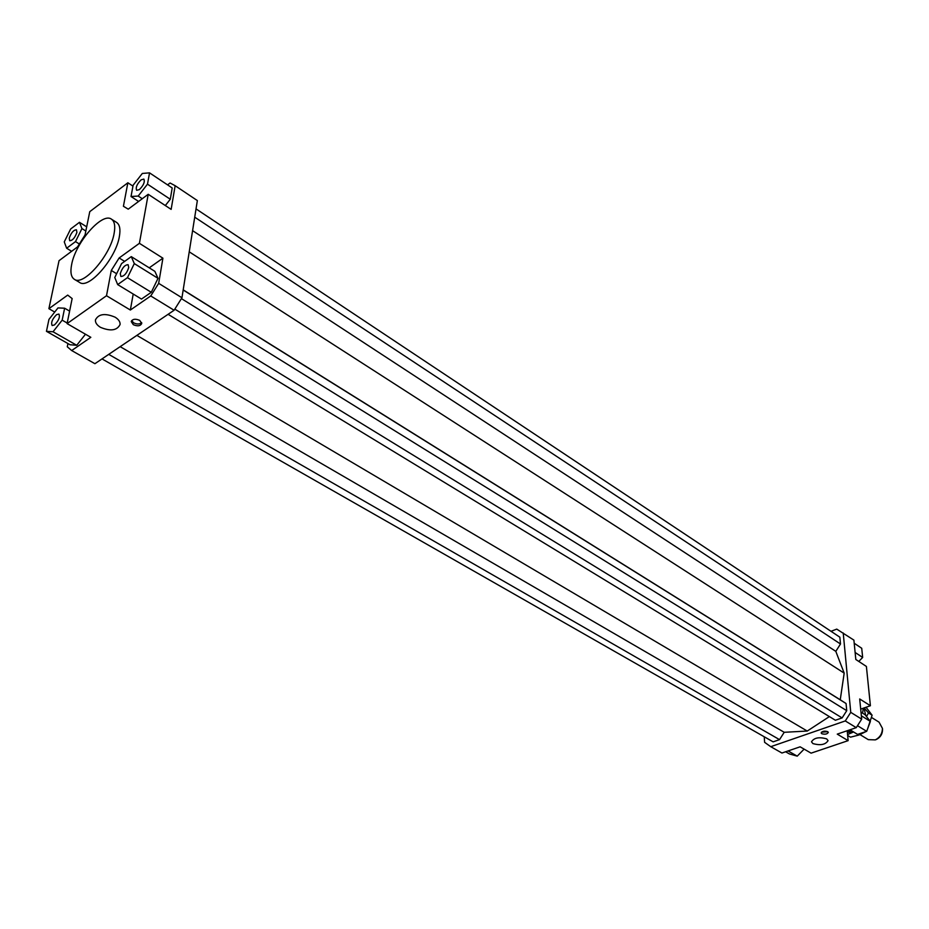 <?xml version="1.0" encoding="UTF-8"?>
<svg xmlns="http://www.w3.org/2000/svg" width="929" height="929" viewBox="0 0 929 929"><rect width="100%" height="100%" fill="white"/><g stroke="black" fill="none" stroke-linecap="round" stroke-linejoin="round"><path stroke-width="1.39" d="M871.634 717.525L879.055 722.17L882.434 728.348C882.341 733.608 879.972 737.452 875.304 739.879L868.278 739.647L860.057 734.63M875.954 739.623L876.453 739.438C880.448 737.359 882.469 734.061 882.538 729.567L882.515 729.195M111.445 219.163L116.613 222.449C119.725 224.586 120.642 229.277 119.365 236.523C115.962 258.459 88.719 289.697 79.604 282.439L74.343 279.304C71.057 277.086 70.151 272.174 71.638 264.568C75.47 242.632 102.202 211.917 111.445 219.163C114.546 221.299 115.44 225.991 114.151 233.237C110.69 255.196 83.413 286.527 74.343 279.304M812.91 743.583L811.493 741.818C814.059 737.742 819.123 736.755 826.682 738.88L828.076 740.622C825.521 744.698 820.458 745.685 812.91 743.583M100.471 327.333C96.918 325.15 95.234 322.688 95.42 319.948C98.497 313.897 105.058 312.968 115.115 317.184C118.598 319.367 120.259 321.794 120.085 324.476C117.066 330.538 110.528 331.49 100.471 327.333M821.759 733.701L821.155 732.946C822.258 731.158 824.453 730.728 827.716 731.657L828.308 732.4C827.205 734.189 825.022 734.618 821.759 733.701M821.526 732.145L827.809 731.715M133.323 324.697L131.244 321.608C132.557 318.972 135.367 318.554 139.687 320.366L141.765 323.42C140.453 326.067 137.643 326.497 133.323 324.697M131.651 320.61L133.66 322.851C137.016 324.43 139.687 324.337 141.672 322.584M120.271 273.59C122.28 267.738 124.892 264.777 128.121 264.719L128.725 267.564C126.716 273.428 124.103 276.401 120.875 276.47L120.271 273.59M56.588 314.641L58.922 314.072C60.211 317.021 58.724 320.656 54.439 324.964L52.14 325.522C50.84 322.572 52.314 318.949 56.588 314.641M76.898 232.378C74.959 237.789 72.555 240.576 69.698 240.727L69.245 238.126C71.185 232.726 73.588 229.939 76.445 229.788L76.898 232.378M139.362 189.609L136.668 190.317C135.46 187.53 136.958 184.035 141.15 179.82L143.867 179.1C145.063 181.887 143.565 185.394 139.362 189.609M863.285 708.223L862.611 713.17M850.987 730.391L847.376 732.493M831.014 631.302L836.75 629.119L853.902 640.127L855.806 659.474L866.397 666.441L870.403 705.738L860.695 709.117M843.218 632.974L850.755 712.357L845.274 720.939L770.745 746.684L764.613 742.329L764.253 736.79M168.091 314.304L835.392 720.254L842.115 717.92L846.737 710.673L846.064 703.52L840.246 699.781L844.182 673.119L835.81 651.357L840.49 644.006L839.851 637.178L196.031 208.897M102.004 358.908L773.137 741.853L779.536 739.635L784.215 732.296L807.243 731.053L829.376 716.596M847.213 730.74L848.131 740.645L811.098 753.152L800.113 746.811L781.939 753.024L770.745 746.684M848.131 740.645L837.261 734.131L856.248 727.651L861.682 719.127L859.697 698.968L870.403 705.738M124.649 261.386L119.133 257.972L111.294 270.455L116.624 273.718M130.35 310.031L106.51 295.736L67.085 323.606L90.833 337.32L71.684 350.547L94.909 363.703L174.106 310.251L181.945 297.768L158.662 283.345L150.742 295.956L130.35 310.031L133.207 294.04M106.51 295.736L111.294 270.455M71.684 350.547L67.283 346.784L67.933 343.544M150.742 295.956L174.106 310.251M181.945 297.768L197.354 200.571L175.151 185.707L171.145 209.385L148.21 194.3L139.408 243.317L162.912 258.181L158.662 283.345M54.73 312.063L48.9 308.683L59.038 260.677L77.571 246.882L85.038 234.967L89.765 211.661L127.865 182.769L132.963 186.114M167.545 184.871L170.077 182.99L175.151 185.707M149.534 172.852L142.323 173.456L133.126 185.231L131.024 196.518L138.177 196.054L147.49 184.163L149.534 172.852L172.202 187.972L170.286 199.247L165.316 205.553M67.085 323.606L72.148 298.569L67.701 295.097L48.9 308.683M127.865 182.769L123.418 206.273L128.237 209.164L148.21 194.3M845.274 720.939L856.248 727.651M861.682 719.127L850.755 712.357M147.49 184.163L170.286 199.247M138.177 196.054L142.265 198.725M131.024 196.518L138.607 201.454M79.476 222.31L70.662 228.975L64.264 241.877L66.633 248.24L75.493 241.621L81.938 228.58L79.476 222.31L86.687 226.827M81.938 228.58L85.84 231.007M75.493 241.621L79.371 244.002M66.633 248.24L71.638 251.294M46.45 331.328L53.034 331.769L62.173 320.157L64.624 308.207L57.981 307.917L48.947 319.425L46.45 331.328L70.058 344.752L76.724 345.286L85.48 334.231M64.624 308.207L69.617 311.122M62.173 320.157L67.19 323.06M53.034 331.769L76.724 345.286M119.133 257.972L139.408 243.317M151.288 292.287L141.487 299.068L117.669 284.599L127.459 277.666L151.288 292.287L158.011 278.34L154.876 271.349L131.279 256.625L121.56 263.604L114.778 277.516L117.669 284.599M127.459 277.666L134.299 263.592L131.279 256.625M134.299 263.592L158.011 278.34M149.244 267.831L162.912 258.181M854.204 643.251L861.729 648.279L862.658 657.453L855.11 652.46M862.658 657.453L858.791 661.436M804.119 749.122L797.233 756.148L789.429 753.942L785.609 751.77M797.233 756.148L788.071 750.922M860.997 712.16L865.004 714.668L870.392 721.415L866.676 731.332L857.595 734.409L849.989 729.788M866.676 731.332L857.49 725.7M870.392 721.415L861.357 715.806M120.166 346.656L784.215 732.296M136.877 335.381L807.243 731.053M108.739 354.367L779.536 739.635M844.182 673.119L189.226 251.817M192.582 230.647L835.81 651.357M840.49 644.006L194.718 217.177M183.176 289.999L846.064 703.52M183.199 289.848L840.246 699.781M181.41 298.627L846.737 710.673M174.815 309.125L842.115 717.92M864.121 707.921L868.51 712.949L866.502 716.538M865.723 715.562L864.016 707.968M867.64 728.742L872.11 715.202L866.037 707.259M847.562 732.4L853.554 731.959L847.573 734.572M847.643 735.443L850.499 737.161L858.907 735.036L866.083 731.529M868.51 712.949L872.11 715.202M882.538 729.567L882.434 728.348M876.453 739.438L875.304 739.879"/></g></svg>
